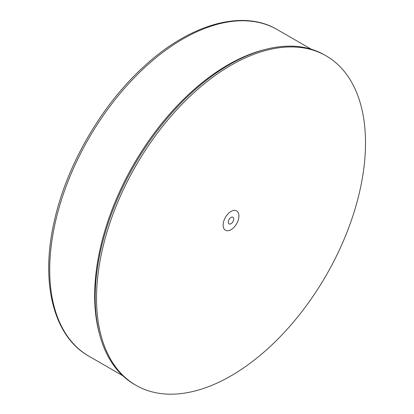 <?xml version="1.0" encoding="UTF-8"?>
<svg xmlns="http://www.w3.org/2000/svg" width="414" height="414" viewBox="0 0 414 414"><rect width="100%" height="100%" fill="white"/><g stroke="black" fill="none" stroke-linecap="round" stroke-linejoin="round"><path stroke-width="0.62" d="M233.16 221.262A3.85 2.225 120 0 0 232.942 217.226A3.85 2.225 120 0 0 228.87 219.855A3.85 2.225 120 0 0 229.087 223.896A3.85 2.225 120 0 0 233.16 221.262M125.188 185.824A190.197 109.808 120 0 0 135.916 385.274A190.197 109.808 120 0 0 336.841 255.293A190.197 109.808 120 0 0 326.113 55.843A190.197 109.808 120 0 0 125.188 185.824M326.113 55.843L324.752 55.057A190.197 109.808 120 0 0 123.827 185.037A190.197 109.808 120 0 0 134.555 384.487L135.916 385.274M224.802 218.52A11.173 6.448 120 0 0 225.428 230.236A11.173 6.448 120 0 0 237.232 222.597A11.173 6.448 120 0 0 236.601 210.886A11.173 6.448 120 0 0 224.802 218.52M88.751 356.097C53.271 336.23 40.132 282.208 54.296 221.2C66.473 165.854 100.602 106.476 142.364 67.979C188.298 24.643 242.097 8.658 277.261 29.585A188.51 108.835 120 0 0 143.963 68.217A188.51 108.835 120 0 0 88.751 356.097L122.767 375.736M264.199 49.742A188.51 108.835 120 0 0 188.903 94.164A188.51 108.835 120 0 0 99.676 334.709M277.261 29.585L311.276 49.225"/></g></svg>
